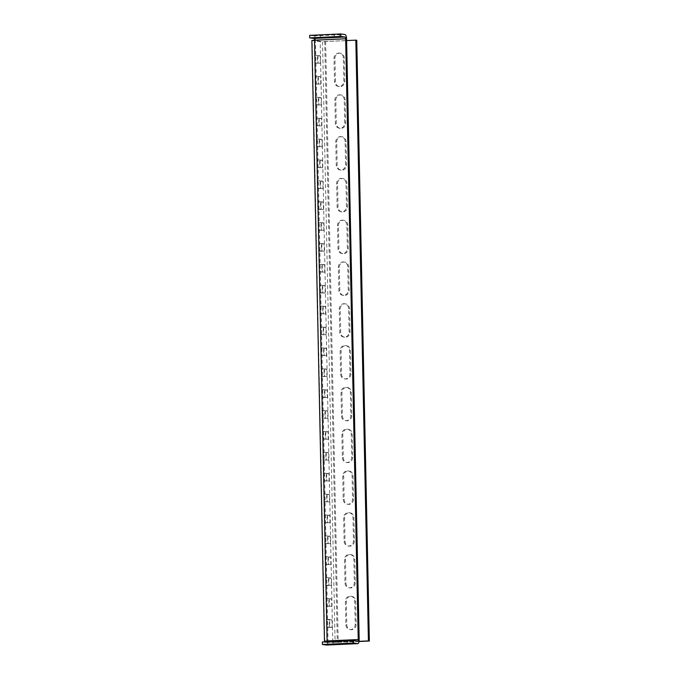 <?xml version="1.0" encoding="UTF-8"?>
<svg xmlns="http://www.w3.org/2000/svg" width="679" height="679" viewBox="0 0 679 679"><rect width="100%" height="100%" fill="white"/><g stroke="black" fill="none" stroke-linecap="round" stroke-linejoin="round"><path stroke-width="0.51" stroke-dasharray="3.4 2.55" d="M332.031 619.817L329.256 619.443L329.408 626.963L332.184 627.337L332.031 619.817L329.697 619.919L329.85 627.438L327.074 627.065L326.922 619.545L329.697 619.919M331.751 606.449L331.59 598.929L328.814 598.547L328.976 606.075L331.751 606.449L326.641 606.177L326.48 598.657L329.256 599.031L329.417 606.551M331.31 585.553L331.157 578.033L328.381 577.659L328.534 585.179L331.31 585.553L328.976 585.663L326.2 585.29L326.039 577.77L328.814 578.143L328.976 585.663M330.877 564.665L330.715 557.145L327.94 556.772L328.101 564.291L330.877 564.665L325.759 564.402L325.606 556.882L328.381 557.255L328.534 564.775M330.435 543.777L330.274 536.257L327.499 535.884L327.66 543.404L330.435 543.777L325.326 543.514L325.165 535.994L327.94 536.368L328.101 543.887M329.994 522.889L329.841 515.369L327.066 514.996L327.219 522.516L329.994 522.889L324.885 522.618L324.732 515.098L327.507 515.471L327.66 522.991M329.561 502.002L329.4 494.482L326.624 494.108L326.786 501.628L329.561 502.002L324.452 501.73L324.29 494.21L327.066 494.584L327.227 502.104M329.12 481.114L328.967 473.594L326.192 473.221L326.344 480.74L329.12 481.114L324.01 480.842L323.858 473.322L326.633 473.696L326.786 481.216M328.687 460.226L328.526 452.706L325.75 452.324L325.912 459.844L328.687 460.226L323.577 459.955L323.416 452.435L326.192 452.808L326.353 460.328M328.246 439.33L328.093 431.81L325.317 431.437L325.47 438.957L328.246 439.33L323.136 439.067L322.983 431.547L325.759 431.92L325.912 439.44M327.813 418.442L327.651 410.922L324.876 410.549L325.037 418.069L327.813 418.442L322.703 418.179L322.542 410.659L325.317 411.033L325.479 418.553M327.371 397.554L327.219 390.035L324.443 389.661L324.596 397.181L327.371 397.554L325.037 397.665L322.262 397.283L322.101 389.763L324.876 390.145L325.037 397.665M326.938 376.667L326.777 369.147L324.002 368.773L324.163 376.293L326.938 376.667L321.821 376.395L321.668 368.875L324.443 369.249L324.596 376.769M326.497 355.779L326.336 348.259L323.56 347.886L323.722 355.406L326.497 355.779L321.388 355.507L321.226 347.988L324.002 348.361L324.163 355.881M326.056 334.891L325.903 327.371L323.128 326.998L323.28 334.518L326.056 334.891L320.946 334.62L320.794 327.1L323.569 327.473L323.722 334.993M325.623 313.995L325.462 306.475L322.686 306.102L322.848 313.622L325.623 313.995L320.513 313.732L320.352 306.212L323.128 306.585L323.289 314.105M325.182 293.107L325.029 285.587L322.253 285.214L322.406 292.734L325.182 293.107L322.848 293.218L320.072 292.844L319.919 285.324L322.695 285.698L322.848 293.218M324.749 272.22L324.587 264.7L321.812 264.326L321.973 271.846L324.749 272.22L319.639 271.956L319.478 264.437L322.253 264.81L322.415 272.33M324.307 251.332L324.155 243.812L321.379 243.438L321.532 250.958L324.307 251.332L321.973 251.442L319.198 251.06L319.045 243.54L321.821 243.922L321.973 251.442M323.875 230.444L323.713 222.924L320.938 222.551L321.099 230.071L323.875 230.444L318.765 230.173L318.604 222.653L321.379 223.026L321.54 230.546M323.433 209.556L323.28 202.036L320.505 201.663L320.658 209.183L323.433 209.556L321.099 209.658L318.324 209.285L318.162 201.765L320.938 202.138L321.099 209.658M323 188.669L322.839 181.149L320.064 180.775L320.225 188.295L323 188.669L317.882 188.397L317.73 180.877L320.505 181.251L320.658 188.77M322.559 167.772L322.398 160.252L319.622 159.879L319.784 167.399L322.559 167.772L317.449 167.509L317.288 159.989L320.064 160.363L320.225 167.883M322.118 146.885L321.965 139.365L319.189 138.991L319.342 146.511L322.118 146.885L317.008 146.622L316.855 139.102L319.631 139.475L319.784 146.995M321.685 125.997L321.523 118.477L318.748 118.104L318.909 125.623L321.685 125.997L316.575 125.734L316.414 118.214L319.189 118.587L319.351 126.107M321.243 105.109L321.091 97.589L318.315 97.216L318.468 104.736L321.243 105.109L316.134 104.838L315.981 97.318L318.757 97.691L318.909 105.211M320.811 84.221L320.649 76.702L317.874 76.328L318.035 83.848L320.811 84.221L315.701 83.95L315.54 76.43L318.315 76.803L318.476 84.323M320.369 63.334L320.216 55.814L317.441 55.44L317.594 62.96L320.369 63.334L315.26 63.062L315.107 55.542L317.882 55.916L318.035 63.436M314.513 40.46L315.446 40.307L328.033 641.078L327.108 641.154L314.513 40.46L322.525 41.546L335.112 642.309L327.108 641.231M324.757 641.332L312.179 40.57L320.191 41.648L332.778 642.419L327.066 641.647M335.112 642.309L337.285 642.326L324.706 41.555L322.525 41.546M332.778 642.419L359.047 641.502M356.755 40.273L320.191 41.648M324.706 41.555L346.613 40.562M359.072 641.332L337.285 642.326M335.426 81.803L334.934 58.402A5.025 4.668 97.7 0 1 340.281 53.217A5.025 4.668 97.7 0 1 344.278 57.978L344.762 81.378A5.025 4.668 97.7 0 1 339.424 86.564A5.025 4.668 97.7 0 1 335.426 81.803L334.501 81.675L334.009 58.275A5.025 4.668 97.7 0 1 339.356 53.089A5.025 4.668 97.7 0 1 343.353 57.859L343.837 81.251A5.025 4.668 97.7 0 1 338.498 86.445A5.025 4.668 97.7 0 1 334.501 81.675M336.3 123.578L335.808 100.178A5.025 4.668 97.7 0 1 341.155 94.992A5.025 4.668 97.7 0 1 345.153 99.762L345.645 123.154A5.025 4.668 97.7 0 1 340.298 128.348A5.025 4.668 97.7 0 1 336.3 123.578L335.375 123.451L334.883 100.059A5.025 4.668 97.7 0 1 340.23 94.865A5.025 4.668 97.7 0 1 344.228 99.635L344.72 123.026A5.025 4.668 97.7 0 1 339.373 128.221A5.025 4.668 97.7 0 1 335.375 123.451M337.174 165.353L336.691 141.962A5.025 4.668 97.7 0 1 342.029 136.768A5.025 4.668 97.7 0 1 346.027 141.538L346.519 164.929A5.025 4.668 97.7 0 1 341.172 170.123A5.025 4.668 97.7 0 1 337.174 165.353L336.249 165.226L335.766 141.835A5.025 4.668 97.7 0 1 341.104 136.64A5.025 4.668 97.7 0 1 345.102 141.41L345.594 164.81A5.025 4.668 97.7 0 1 340.247 169.996A5.025 4.668 97.7 0 1 336.249 165.226M338.049 207.129L337.565 183.737A5.025 4.668 97.7 0 1 342.903 178.543A5.025 4.668 97.7 0 1 346.901 183.313L347.393 206.713A5.025 4.668 97.7 0 1 342.046 211.899A5.025 4.668 97.7 0 1 338.049 207.129L337.123 207.01L336.64 183.61A5.025 4.668 97.7 0 1 341.978 178.424A5.025 4.668 97.7 0 1 345.976 183.186L346.468 206.586A5.025 4.668 97.7 0 1 341.121 211.772A5.025 4.668 97.7 0 1 337.123 207.01M338.931 248.913L338.439 225.513A5.025 4.668 97.7 0 1 343.778 220.327A5.025 4.668 97.7 0 1 347.775 225.088L348.268 248.489A5.025 4.668 97.7 0 1 342.929 253.674A5.025 4.668 97.7 0 1 338.931 248.913L337.998 248.786L337.514 225.394A5.025 4.668 97.7 0 1 342.853 220.2A5.025 4.668 97.7 0 1 346.85 224.97L347.342 248.361A5.025 4.668 97.7 0 1 342.004 253.556A5.025 4.668 97.7 0 1 337.998 248.786M351.281 392.207L351.764 415.599A5.025 4.668 97.7 0 1 346.426 420.793A5.025 4.668 97.7 0 1 342.428 416.023L341.936 392.623A5.025 4.668 97.7 0 1 347.275 387.437A5.025 4.668 97.7 0 1 351.281 392.207L350.356 392.08L350.839 415.472A5.025 4.668 97.7 0 1 345.501 420.666A5.025 4.668 97.7 0 1 341.503 415.896L341.011 392.504A5.025 4.668 97.7 0 1 346.349 387.31A5.025 4.668 97.7 0 1 350.356 392.08M352.155 433.983L352.639 457.374A5.025 4.668 97.7 0 1 347.3 462.569A5.025 4.668 97.7 0 1 343.302 457.799L342.81 434.407A5.025 4.668 97.7 0 1 348.157 429.213A5.025 4.668 97.7 0 1 352.155 433.983L351.23 433.856L351.714 457.256A5.025 4.668 97.7 0 1 346.375 462.441A5.025 4.668 97.7 0 1 342.377 457.68L341.885 434.28A5.025 4.668 97.7 0 1 347.232 429.094A5.025 4.668 97.7 0 1 351.23 433.856M353.029 475.758L353.521 499.158A5.025 4.668 97.7 0 1 348.174 504.344A5.025 4.668 97.7 0 1 344.177 499.583L343.684 476.183A5.025 4.668 97.7 0 1 349.031 470.997A5.025 4.668 97.7 0 1 353.029 475.758L352.104 475.639L352.596 499.031A5.025 4.668 97.7 0 1 347.249 504.225A5.025 4.668 97.7 0 1 343.251 499.455L342.759 476.055A5.025 4.668 97.7 0 1 348.106 470.87A5.025 4.668 97.7 0 1 352.104 475.639M353.903 517.534L354.396 540.934A5.025 4.668 97.7 0 1 349.048 546.128A5.025 4.668 97.7 0 1 345.051 541.358L344.567 517.958A5.025 4.668 97.7 0 1 349.906 512.772A5.025 4.668 97.7 0 1 353.903 517.534L352.978 517.415L353.47 540.807A5.025 4.668 97.7 0 1 348.123 546.001A5.025 4.668 97.7 0 1 344.126 541.231L343.642 517.839A5.025 4.668 97.7 0 1 348.981 512.645A5.025 4.668 97.7 0 1 352.978 517.415M354.777 559.318L355.27 582.709A5.025 4.668 97.7 0 1 349.923 587.904A5.025 4.668 97.7 0 1 345.925 583.134L345.441 559.742A5.025 4.668 97.7 0 1 350.78 554.548A5.025 4.668 97.7 0 1 354.777 559.318L353.852 559.19L354.345 582.59A5.025 4.668 97.7 0 1 348.998 587.776A5.025 4.668 97.7 0 1 345 583.006L344.516 559.615A5.025 4.668 97.7 0 1 349.855 554.42A5.025 4.668 97.7 0 1 353.852 559.19M355.652 601.093L356.144 624.493A5.025 4.668 97.7 0 1 350.805 629.679A5.025 4.668 97.7 0 1 346.799 624.909L346.315 601.518A5.025 4.668 97.7 0 1 351.654 596.323A5.025 4.668 97.7 0 1 355.652 601.093L354.727 600.966L355.219 624.366A5.025 4.668 97.7 0 1 349.88 629.552A5.025 4.668 97.7 0 1 345.874 624.79L345.39 601.39A5.025 4.668 97.7 0 1 350.729 596.204A5.025 4.668 97.7 0 1 354.727 600.966M340.68 332.464L340.187 309.072A5.025 4.668 97.7 0 1 345.526 303.878A5.025 4.668 97.7 0 1 349.524 308.648L350.016 332.039A5.025 4.668 97.7 0 1 344.677 337.234A5.025 4.668 97.7 0 1 340.68 332.464L339.755 332.345L339.262 308.945A5.025 4.668 97.7 0 1 344.601 303.759A5.025 4.668 97.7 0 1 348.599 308.521L349.091 331.921A5.025 4.668 97.7 0 1 343.752 337.107A5.025 4.668 97.7 0 1 339.755 332.345M339.806 290.688L339.313 267.297A5.025 4.668 97.7 0 1 344.652 262.102A5.025 4.668 97.7 0 1 348.65 266.872L349.142 290.264A5.025 4.668 97.7 0 1 343.803 295.458A5.025 4.668 97.7 0 1 339.806 290.688L338.88 290.561L338.388 267.17A5.025 4.668 97.7 0 1 343.727 261.975A5.025 4.668 97.7 0 1 347.724 266.745L348.217 290.137A5.025 4.668 97.7 0 1 342.878 295.331A5.025 4.668 97.7 0 1 338.88 290.561M350.398 350.423L350.89 373.823A5.025 4.668 97.7 0 1 345.552 379.009A5.025 4.668 97.7 0 1 341.554 374.248L341.062 350.848A5.025 4.668 97.7 0 1 346.4 345.662A5.025 4.668 97.7 0 1 350.398 350.423L349.473 350.305L349.965 373.696A5.025 4.668 97.7 0 1 344.626 378.89A5.025 4.668 97.7 0 1 340.629 374.121L340.137 350.72A5.025 4.668 97.7 0 1 345.475 345.535A5.025 4.668 97.7 0 1 349.473 350.305M309.658 35.359L313.817 35.919A4.184 1.536 -92.6 0 1 315.446 40.307L314.521 40.18M326.786 645.033A4.184 1.536 -92.6 0 0 328.033 641.078L327.108 640.951M336.029 34.357L339.755 34.442L336.029 34.357M316.575 35.24L320.293 35.316L316.575 35.24M327.049 641.765A1.672 0.611 -92.6 0 1 326.565 642.538A1.672 0.611 -92.6 0 1 326.531 642.538L357.655 641.129M322.364 641.978L326.531 642.538M352.265 641.001L347.02 641.171L352.265 641.001M332.812 641.876L327.558 642.054L332.812 641.876M317.594 62.96L315.26 63.062M320.216 55.814L317.882 55.916M317.441 55.44L315.107 55.542M318.035 83.848L315.701 83.95M320.649 76.702L318.315 76.803M317.874 76.328L315.54 76.43M318.468 104.736L316.134 104.838M321.091 97.589L318.757 97.691M318.315 97.216L315.981 97.318M318.909 125.623L316.575 125.734M321.523 118.477L319.189 118.587M318.748 118.104L316.414 118.214M319.342 146.511L317.008 146.622M321.965 139.365L319.631 139.475M319.189 138.991L316.855 139.102M319.784 167.399L317.449 167.509M322.398 160.252L320.064 160.363M319.622 159.879L317.288 159.989M320.225 188.295L317.882 188.397M322.839 181.149L320.505 181.251M320.064 180.775L317.73 180.877M320.658 209.183L318.324 209.285M323.28 202.036L320.938 202.138M320.505 201.663L318.162 201.765M321.099 230.071L318.765 230.173M323.713 222.924L321.379 223.026M320.938 222.551L318.604 222.653M321.532 250.958L319.198 251.06M324.155 243.812L321.821 243.922M321.379 243.438L319.045 243.54M321.973 271.846L319.639 271.956M324.587 264.7L322.253 264.81M321.812 264.326L319.478 264.437M322.406 292.734L320.072 292.844M325.029 285.587L322.695 285.698M322.253 285.214L319.919 285.324M322.848 313.622L320.513 313.732M325.462 306.475L323.128 306.585M322.686 306.102L320.352 306.212M323.28 334.518L320.946 334.62M325.903 327.371L323.569 327.473M323.128 326.998L320.794 327.1M323.722 355.406L321.388 355.507M326.336 348.259L324.002 348.361M323.56 347.886L321.226 347.988M324.163 376.293L321.821 376.395M326.777 369.147L324.443 369.249M324.002 368.773L321.668 368.875M324.596 397.181L322.262 397.283M327.219 390.035L324.876 390.145M324.443 389.661L322.101 389.763M325.037 418.069L322.703 418.179M327.651 410.922L325.317 411.033M324.876 410.549L322.542 410.659M325.47 438.957L323.136 439.067M328.093 431.81L325.759 431.92M325.317 431.437L322.983 431.547M325.912 459.844L323.577 459.955M328.526 452.706L326.192 452.808M325.75 452.324L323.416 452.435M326.344 480.74L324.01 480.842M328.967 473.594L326.633 473.696M326.192 473.221L323.858 473.322M326.786 501.628L324.452 501.73M329.4 494.482L327.066 494.584M326.624 494.108L324.29 494.21M327.219 522.516L324.885 522.618M329.841 515.369L327.507 515.471M327.066 514.996L324.732 515.098M327.66 543.404L325.326 543.514M330.274 536.257L327.94 536.368M327.499 535.884L325.165 535.994M328.101 564.291L325.759 564.402M330.715 557.145L328.381 557.255M327.94 556.772L325.606 556.882M328.534 585.179L326.2 585.29M331.157 578.033L328.814 578.143M328.381 577.659L326.039 577.77M328.976 606.075L326.641 606.177M331.59 598.929L329.256 599.031M328.814 598.547L326.48 598.657M332.184 627.337L329.85 627.438M329.256 619.443L326.922 619.545M329.408 626.963L327.074 627.065M325.631 41.682L338.21 642.444M328.033 641.078L359.166 639.669M346.579 38.898L315.446 40.307M313.817 35.919L344.949 34.51M340.137 350.72L341.062 350.848M340.629 374.121L341.554 374.248M349.965 373.696L350.89 373.823M348.217 290.137L349.142 290.264M347.724 266.745L348.65 266.872M338.388 267.17L339.313 267.297M349.091 331.921L350.016 332.039M348.599 308.521L349.524 308.648M339.262 308.945L340.187 309.072M345.39 601.39L346.315 601.518M345.874 624.79L346.799 624.909M355.219 624.366L356.144 624.493M344.516 559.615L345.441 559.742M345 583.006L345.925 583.134M354.345 582.59L355.27 582.709M343.642 517.839L344.567 517.958M344.126 541.231L345.051 541.358M353.47 540.807L354.396 540.934M342.759 476.055L343.684 476.183M343.251 499.455L344.177 499.583M352.596 499.031L353.521 499.158M341.885 434.28L342.81 434.407M342.377 457.68L343.302 457.799M351.714 457.256L352.639 457.374M341.011 392.504L341.936 392.623M341.503 415.896L342.428 416.023M350.839 415.472L351.764 415.599M347.342 248.361L348.268 248.489M346.85 224.97L347.775 225.088M337.514 225.394L338.439 225.513M346.468 206.586L347.393 206.713M345.976 183.186L346.901 183.313M336.64 183.61L337.565 183.737M345.594 164.81L346.519 164.929M345.102 141.41L346.027 141.538M335.766 141.835L336.691 141.962M344.72 123.026L345.645 123.154M344.228 99.635L345.153 99.762M334.883 100.059L335.808 100.178M343.837 81.251L344.762 81.378M343.353 57.859L344.278 57.978M334.009 58.275L334.934 58.402M314.394 40.426L326.981 641.197M326.565 642.538L357.697 641.129M327.558 642.054L327.618 644.558M333.007 641.935L333.058 644.447M347.02 641.171L347.071 643.675M352.46 641.052L352.511 643.565M314.852 35.435L314.912 37.939M320.293 35.316L320.352 37.829M334.314 34.553L334.365 37.056M339.755 34.442L339.806 36.946M345.475 345.535L346.4 345.662M344.626 378.89L345.552 379.009M342.878 295.331L343.803 295.458M343.727 261.975L344.652 262.102M343.752 337.107L344.677 337.234M344.601 303.759L345.526 303.878M350.729 596.204L351.654 596.323M349.88 629.552L350.805 629.679M349.855 554.42L350.78 554.548M348.998 587.776L349.923 587.904M348.981 512.645L349.906 512.772M348.123 546.001L349.048 546.128M348.106 470.87L349.031 470.997M347.249 504.225L348.174 504.344M347.232 429.094L348.157 429.213M346.375 462.441L347.3 462.569M346.349 387.31L347.275 387.437M345.501 420.666L346.426 420.793M342.004 253.556L342.929 253.674M342.853 220.2L343.778 220.327M341.121 211.772L342.046 211.899M341.978 178.424L342.903 178.543M340.247 169.996L341.172 170.123M341.104 136.64L342.029 136.768M339.373 128.221L340.298 128.348M340.23 94.865L341.155 94.992M338.498 86.445L339.424 86.564M339.356 53.089L340.281 53.217"/><path stroke-width="1.02" d="M327.066 641.647L324.469 641.248L327.108 640.951A1.672 0.611 -92.6 0 1 327.049 641.765M346.613 40.562L355.83 40.146L368.417 640.908L359.072 641.332M359.047 641.502L369.342 641.035L356.755 40.273L355.83 40.146M369.342 641.035L368.417 640.908M324.469 641.248L311.882 40.477L314.521 40.18A1.672 0.611 -92.6 0 0 313.876 38.431L309.709 37.871L340.841 36.454L345 37.014L313.876 38.431M326.786 645.033A4.184 1.536 -92.6 0 1 326.684 645.05L357.816 643.641A4.184 1.536 87.4 0 1 357.714 643.633L353.547 643.072L353.496 640.569L357.655 641.129A1.672 0.611 87.4 0 0 357.697 641.129A1.672 0.611 87.4 0 0 358.24 639.542L345.653 38.771A1.672 0.611 87.4 0 0 345 37.014M357.816 643.641A4.184 1.536 87.4 0 0 359.166 639.669L346.579 38.898A4.184 1.536 87.4 0 0 344.949 34.51L340.79 33.95L340.841 36.454M340.79 33.95L309.658 35.359L309.709 37.871M336.08 36.87L339.806 36.946L336.08 36.87M316.626 37.752L320.352 37.829L316.626 37.752M326.684 645.05A4.184 1.536 -92.6 0 1 326.582 645.042L322.415 644.481L322.364 641.978L353.496 640.569M348.794 643.48L352.511 643.565L348.794 643.48M329.332 644.363L333.058 644.447L329.332 644.363M353.547 643.072L322.415 644.481M358.24 639.542L327.108 640.951L314.521 40.18L345.653 38.771M357.714 643.633L326.582 645.042"/></g></svg>
